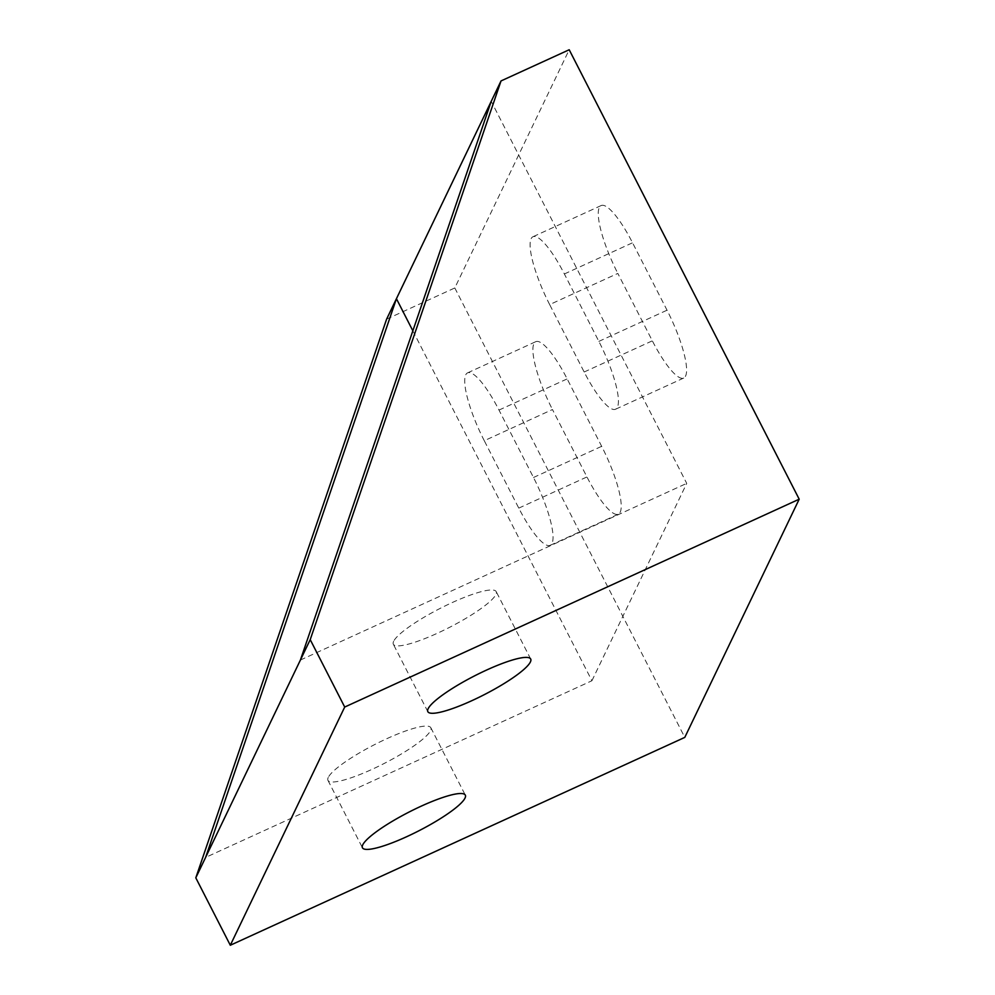 <?xml version="1.0" encoding="UTF-8"?>
<svg xmlns="http://www.w3.org/2000/svg" width="995" height="995" viewBox="0 0 995 995"><rect width="100%" height="100%" fill="white"/><g stroke="black" fill="none" stroke-linecap="round" stroke-linejoin="round"><path stroke-width="0.75" stroke-dasharray="4.97 3.73" d="M393.634 641.302A57.772 10.572 152.9 0 0 393.336 644.238A57.772 10.572 152.9 0 0 449.578 627.335A57.772 10.572 152.9 0 0 496.194 591.602A57.772 10.572 152.9 0 0 446.046 605.47A57.772 10.572 152.9 0 0 393.634 641.302M549.663 304.594A57.772 13.296 65.4 0 1 532.984 236.735A57.772 13.296 65.4 0 1 564.364 273.961L598.866 341.385A57.772 13.296 65.4 0 1 615.544 409.231A57.772 13.296 65.4 0 1 584.164 372.006L549.663 304.594L617.833 273.414L652.334 340.825A57.772 13.296 -114.6 0 0 683.714 378.05A57.772 13.296 -114.6 0 0 667.036 310.204L632.546 242.78A57.772 13.296 -114.6 0 0 601.154 205.555A57.772 13.296 -114.6 0 0 617.833 273.414M484.279 440.71A57.772 13.296 65.4 0 1 467.613 372.851A57.772 13.296 65.4 0 1 498.992 410.077L533.494 477.5A57.772 13.296 65.4 0 1 550.16 545.347A57.772 13.296 65.4 0 1 518.781 508.122L484.279 440.71L552.461 409.53L586.951 476.941A57.772 13.296 -114.6 0 0 618.343 514.166A57.772 13.296 -114.6 0 0 601.664 446.32L567.162 378.896A57.772 13.296 -114.6 0 0 535.783 341.671A57.772 13.296 -114.6 0 0 552.461 409.53M328.263 777.418A57.772 10.572 152.9 0 0 327.952 780.354A57.772 10.572 152.9 0 0 384.207 763.451A57.772 10.572 152.9 0 0 430.823 727.718A57.772 10.572 152.9 0 0 380.662 741.586A57.772 10.572 152.9 0 0 328.263 777.418M412.85 330.813L591.925 680.742L205.604 857.416M591.925 680.742L686.724 483.371L491.231 101.341M300.403 660.046L686.724 483.371M386.62 319.134L454.802 287.953L569.202 49.75M454.802 287.953L684.784 737.394M564.364 273.961L632.546 242.78M584.164 372.006L652.334 340.825M598.866 341.385L667.036 310.204M498.992 410.077L567.162 378.896M518.781 508.122L586.951 476.941M533.494 477.5L601.664 446.32M530.696 659.026L496.194 591.602M427.838 711.661L393.336 644.238M601.154 205.555L532.984 236.735M683.714 378.05L615.544 409.231M467.613 372.851L535.783 341.671M550.16 545.347L618.343 514.166M327.952 780.354L362.454 847.777M430.823 727.718L465.324 795.142"/><path stroke-width="1.49" d="M428.136 708.726A57.772 10.572 -27.1 0 1 480.548 672.894A57.772 10.572 -27.1 0 1 530.696 659.026A57.772 10.572 -27.1 0 1 484.08 694.759A57.772 10.572 -27.1 0 1 427.838 711.661A57.772 10.572 -27.1 0 1 428.136 708.726M362.752 844.842A57.772 10.572 -27.1 0 1 415.164 809.01A57.772 10.572 -27.1 0 1 465.324 795.142A57.772 10.572 -27.1 0 1 418.708 830.875A57.772 10.572 -27.1 0 1 362.454 847.777A57.772 10.572 -27.1 0 1 362.752 844.842M195.804 877.839L386.62 319.134L491.231 101.341L300.403 660.046L310.216 639.636L344.705 707.047L799.196 499.191L684.784 737.394L230.305 945.25L195.804 877.839L205.604 857.416L396.433 298.711L412.85 330.813M205.604 857.416L300.403 660.046M491.231 101.341L501.032 80.931L310.216 639.636M799.196 499.191L569.202 49.75L501.032 80.931M230.305 945.25L344.705 707.047"/></g></svg>
